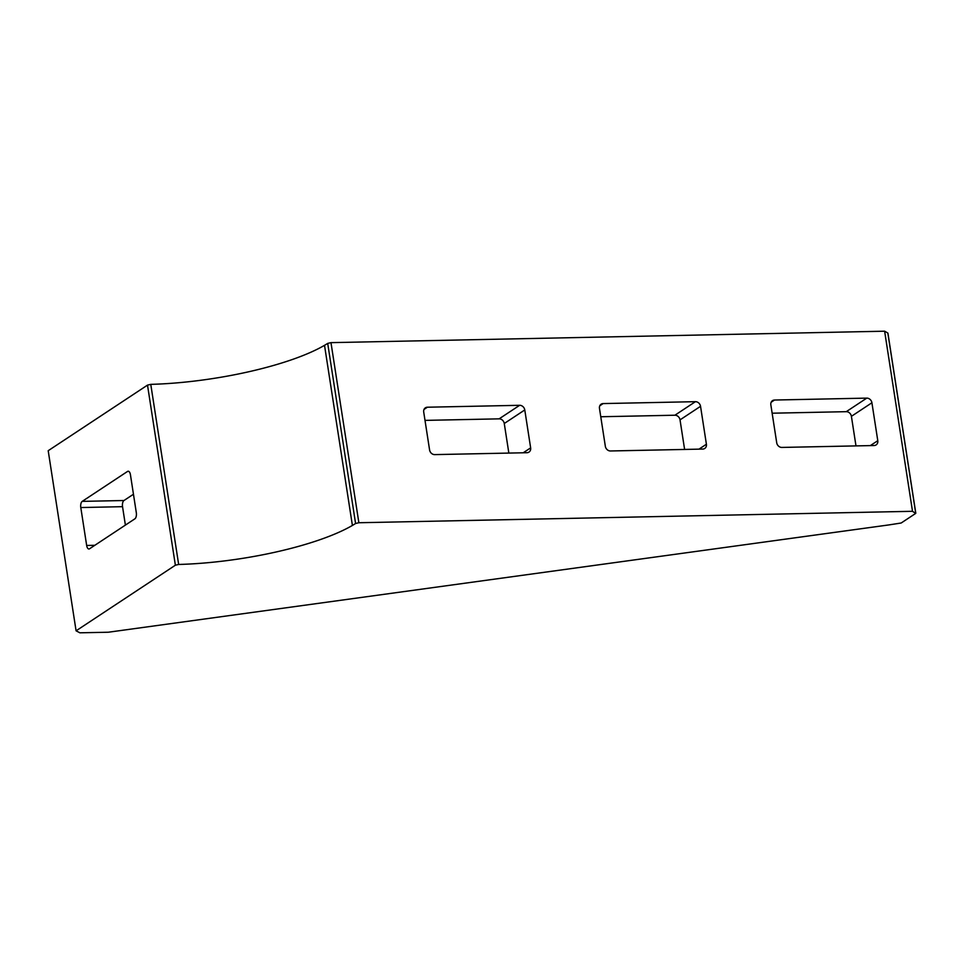 <?xml version="1.0" encoding="UTF-8"?>
<svg xmlns="http://www.w3.org/2000/svg" width="964" height="964" viewBox="0 0 964 964"><rect width="100%" height="100%" fill="white"/><g stroke="black" fill="none" stroke-linecap="round" stroke-linejoin="round"><path stroke-width="1.45" d="M855.984 445.898L851.405 416.328A4.953 4.218 56.6 0 0 846.271 411.676L772.14 413.207M774.502 400.036L866.781 398.12A4.953 4.218 -123.4 0 1 871.914 402.771L877.782 440.693A4.953 4.218 -123.4 0 1 876.119 444.91A4.953 4.218 -123.4 0 1 874.119 445.525L781.84 447.429A4.953 4.218 -123.4 0 1 776.719 442.777L770.851 404.868A4.953 4.218 -123.4 0 1 772.513 400.638A4.953 4.218 -123.4 0 1 774.502 400.036L771.164 402.241M684.609 449.441L680.03 419.87A4.953 4.218 56.6 0 0 674.908 415.219L600.765 416.749M603.139 403.579L695.418 401.675A4.953 4.218 -123.4 0 1 700.539 406.314L706.407 444.235A4.953 4.218 -123.4 0 1 704.744 448.453A4.953 4.218 -123.4 0 1 702.744 449.067L610.477 450.971A4.953 4.218 -123.4 0 1 605.344 446.32L599.475 408.411A4.953 4.218 -123.4 0 1 601.138 404.181A4.953 4.218 -123.4 0 1 603.139 403.579L599.801 405.784M508.847 453.08L504.268 423.497A4.953 4.218 56.6 0 0 499.135 418.846L425.004 420.388M427.377 407.218L519.644 405.302A4.953 4.218 -123.4 0 1 524.778 409.953L530.646 447.874A4.953 4.218 -123.4 0 1 528.983 452.092A4.953 4.218 -123.4 0 1 526.983 452.706L434.716 454.61A4.953 4.218 -123.4 0 1 429.583 449.959L423.714 412.038A4.953 4.218 -123.4 0 1 425.377 407.82A4.953 4.218 -123.4 0 1 427.377 407.218L424.039 409.423M133.466 494.243L123.958 500.521A4.953 2.277 -91.2 0 0 122.536 506.678L125.392 525.103M86.664 545.467L80.795 507.546A4.953 2.277 88.8 0 1 82.217 501.376L127.549 471.432A4.953 2.277 88.8 0 1 128.176 471.227A4.953 2.277 88.8 0 1 130.441 474.746L136.31 512.667A4.953 2.277 88.8 0 1 134.888 518.825L89.556 548.781A4.953 2.277 88.8 0 1 88.929 548.986A4.953 2.277 88.8 0 1 86.664 545.467L94.821 545.299M888.941 524.91L108.317 632.227L79.879 632.806L76.084 630.817L175.376 565.217L178.653 564.458A136.165 33.728 171.2 0 0 352.402 525.44A136.189 33.728 171.2 0 0 355.583 523.5L358.861 522.741L912.51 511.294L915.655 513.438L901.171 523.006L888.941 524.91M76.084 630.817L48.2 450.706L147.504 385.118L150.77 384.359L178.653 564.458M150.77 384.359A136.165 33.728 171.2 0 0 324.519 345.329A136.189 33.728 171.2 0 0 327.7 343.401L355.583 523.5M327.7 343.401L330.977 342.642L358.861 522.741M330.977 342.642L884.627 331.194L912.51 511.294M884.627 331.194L887.832 333.038L915.716 513.149M147.504 385.118L175.376 565.217M866.781 398.12L846.271 411.676M877.782 440.693L870.347 445.597M871.914 402.771L851.405 416.328M695.418 401.675L674.908 415.219M706.407 444.235L698.984 449.14M700.539 406.314L680.03 419.87M519.644 405.302L499.135 418.846M530.646 447.874L523.211 452.779M524.778 409.953L504.268 423.497M80.795 507.546L122.536 506.678M127.549 471.432L128.827 471.408M82.217 501.376L123.958 500.521M324.519 345.329L352.402 525.44M915.8 513.246L887.916 333.134"/></g></svg>
